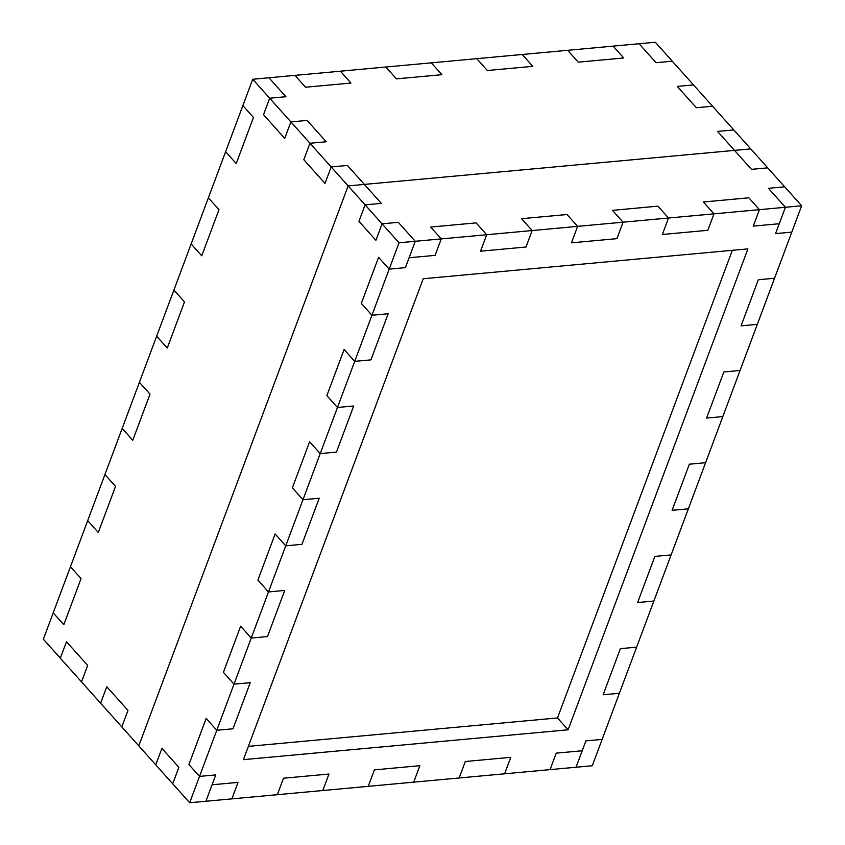 <?xml version="1.0" encoding="UTF-8"?>
<svg xmlns="http://www.w3.org/2000/svg" width="845" height="845" viewBox="0 0 845 845"><rect width="100%" height="100%" fill="white"/><g stroke="black" fill="none" stroke-linecap="round" stroke-linejoin="round"><path stroke-width="1.27" d="M399.03 242.779L382.067 223.819L375.909 240.297L358.945 221.337L365.103 204.86L348.14 185.9L364.375 184.411L347.411 165.451L331.177 166.94L325.019 183.418L303.809 159.716L309.967 143.249L326.202 141.749L309.967 143.249L331.177 166.94L325.019 183.418L303.809 159.716L309.967 143.249L290.881 121.912L284.723 138.39L263.524 114.688L269.682 98.221L252.718 79.261L242.864 105.604L253.468 117.455L236.22 163.571L225.626 151.72L208.377 197.836L218.982 209.687L201.744 255.803L191.139 243.951L173.901 290.067L184.495 301.918L167.257 348.034L156.652 336.183L139.414 382.299L150.019 394.15L132.771 440.266L122.176 428.415L104.928 474.531L115.533 486.382L98.295 532.487L87.69 520.647L70.452 566.752L81.046 578.603L63.808 624.719L53.203 612.868L43.348 639.221L60.322 658.181L66.48 641.714L87.679 665.416L81.521 681.883L100.608 703.209L106.766 686.742L127.975 710.444L121.817 726.911L138.781 745.871L348.14 185.9L331.177 166.94L347.411 165.451L364.375 184.411L734.516 150.389L717.553 131.429L733.787 129.94L767.714 167.859L751.48 169.349L767.714 167.859L801.651 205.779L791.797 232.132L775.562 233.621L791.797 232.132L757.31 324.353L741.076 325.853L757.31 324.353L722.824 416.585L706.589 418.085L722.824 416.585L688.348 508.817L672.113 510.306L688.348 508.817L653.861 601.048L637.626 602.538L653.861 601.048L619.374 693.28L603.14 694.77L619.374 693.28L592.282 765.739L576.047 767.239L585.902 740.885L602.136 739.396L585.902 740.885L576.047 767.239L550.074 769.626L556.232 753.148L582.205 750.761L556.232 753.148L550.074 769.626L504.623 773.798L510.781 757.331L504.623 773.798L459.162 777.981L465.32 761.514L510.781 757.331L465.32 761.514L459.162 777.981L413.701 782.153L419.859 765.686L413.701 782.153L368.251 786.336L374.409 769.869L419.859 765.686L374.409 769.869L368.251 786.336L322.79 790.519L328.948 774.041L322.79 790.519L277.34 794.691L283.497 778.224L328.948 774.041L283.497 778.224L277.34 794.691L231.879 798.874L238.036 782.396L231.879 798.874L205.905 801.261L212.063 784.783L238.036 782.396L212.063 784.783L215.76 774.907L205.905 801.261L189.671 802.75L199.526 776.397L188.921 764.545L206.159 718.43L216.764 730.281L232.998 728.791L216.764 730.281L234.002 684.165L250.236 682.675L232.998 728.791L250.236 682.675L234.002 684.165L223.407 672.324L240.645 626.208L251.25 638.049L267.485 636.56L251.25 638.049L268.488 591.944L284.723 590.444L267.485 636.56L284.723 590.444L268.488 591.944L257.883 580.092L275.132 533.977L285.737 545.828L301.971 544.328L285.737 545.828L302.975 499.712L319.209 498.223L301.971 544.328L319.209 498.223L302.975 499.712L292.37 487.861L309.608 441.745L320.213 453.596L336.447 452.107L320.213 453.596L337.461 407.48L353.696 405.991L336.447 452.107L353.696 405.991L337.461 407.48L326.857 395.629L344.095 349.513L354.699 361.364L370.934 359.875L354.699 361.364L371.937 315.248L388.172 313.759L370.934 359.875L388.172 313.759L371.937 315.248L361.333 303.397L378.581 257.281L389.186 269.132L405.42 267.643L389.186 269.132L399.03 242.779L415.265 241.29L405.42 267.643L415.265 241.29L441.248 238.903L430.644 227.051L476.094 222.879L486.699 234.73L532.16 230.548L521.555 218.697L567.006 214.524L577.61 226.365L623.071 222.193L612.467 210.342L657.917 206.159L668.522 218.01L713.983 213.838L703.378 201.987L748.839 197.804L759.433 209.655L801.651 205.779M307.115 120.423L326.202 141.749L307.115 120.423L290.881 121.912L307.115 120.423M269.682 98.221L285.916 96.721L269.682 98.221L263.524 114.688L284.723 138.39L290.881 121.912L269.682 98.221M189.671 802.75L172.707 783.79L178.865 767.323L161.902 748.364L155.744 764.831L161.902 748.364L178.865 767.323L172.707 783.79L138.781 745.871L348.14 185.9L750.751 148.9L734.516 150.389L751.48 169.349L717.553 131.429L733.787 129.94L693.502 84.912L677.268 86.401L696.354 107.727L712.588 106.238L696.354 107.727L677.268 86.401L693.502 84.912L655.329 42.25L639.095 43.739L656.058 62.699L672.293 61.21L656.058 62.699L639.095 43.739L613.121 46.126L623.726 57.978L578.265 62.16L567.66 50.309L522.21 54.481L532.815 66.332L487.354 70.515L476.749 58.664L431.299 62.847L441.893 74.687L396.442 78.87L385.838 67.019L340.377 71.202L350.981 83.053L305.531 87.225L294.926 75.374L268.953 77.761L285.916 96.721L268.953 77.761L252.718 79.261M87.679 665.416L81.521 681.883L60.322 658.181L66.48 641.714L87.679 665.416M106.766 686.742L100.608 703.209L121.817 726.911L127.975 710.444L106.766 686.742M53.203 612.868L63.808 624.719L81.046 578.603L70.452 566.752L53.203 612.868M87.69 520.647L98.295 532.487L115.533 486.382L104.928 474.531L87.69 520.647M122.176 428.415L132.771 440.266L150.019 394.15L139.414 382.299L122.176 428.415M156.652 336.183L167.257 348.034L184.495 301.918L173.901 290.067L156.652 336.183M191.139 243.951L201.744 255.803L218.982 209.687L208.377 197.836L191.139 243.951M225.626 151.72L236.22 163.571L253.468 117.455L242.864 105.604L225.626 151.72M294.926 75.374L305.531 87.225L350.981 83.053L340.377 71.202L294.926 75.374M385.838 67.019L396.442 78.87L441.893 74.687L431.299 62.847L385.838 67.019M476.749 58.664L487.354 70.515L532.815 66.332L522.21 54.481L476.749 58.664M567.66 50.309L578.265 62.16L623.726 57.978L613.121 46.126L567.66 50.309M199.526 776.397L215.76 774.907L199.526 776.397L188.921 764.545L206.159 718.43L216.764 730.281L199.526 776.397M398.301 222.33L415.265 241.29L398.301 222.33L382.067 223.819L398.301 222.33M365.103 204.86L381.338 203.37L365.103 204.86L382.067 223.819L375.909 240.297L358.945 221.337L365.103 204.86M364.375 184.411L381.338 203.37L364.375 184.411M603.14 694.77L620.388 648.654L636.623 647.164L620.388 648.654L603.14 694.77M637.626 602.538L654.864 556.422L671.099 554.933L654.864 556.422L637.626 602.538M672.113 510.306L689.351 464.19L705.586 462.701L689.351 464.19L672.113 510.306M706.589 418.085L723.838 371.969L740.072 370.469L723.838 371.969L706.589 418.085M741.076 325.853L758.314 279.737L774.548 278.248L758.314 279.737L741.076 325.853M775.562 233.621L785.417 207.268L768.443 188.308L784.678 186.819L768.443 188.308L785.417 207.268L779.259 223.735L753.275 226.122L759.433 209.655L748.839 197.804L703.378 201.987L713.983 213.838L707.825 230.305L713.983 213.838L759.433 209.655L753.275 226.122L779.259 223.735L775.562 233.621M707.825 230.305L662.364 234.487L668.522 218.01L657.917 206.159L612.467 210.342L623.071 222.193L616.913 238.66L623.071 222.193L668.522 218.01L662.364 234.487L707.825 230.305M616.913 238.66L571.452 242.842L577.61 226.365L567.006 214.524L521.555 218.697L532.16 230.548L526.002 247.015L532.16 230.548L577.61 226.365L571.452 242.842L616.913 238.66M526.002 247.015L480.541 251.197L486.699 234.73L476.094 222.879L430.644 227.051L441.248 238.903L435.09 255.37L441.248 238.903L486.699 234.73L480.541 251.197L526.002 247.015M435.09 255.37L409.107 257.757L435.09 255.37M243.413 759.644L423.218 278.734L747.909 248.884L568.104 729.795L243.413 759.644M568.104 729.795L557.499 717.944L732.34 250.321M248.377 746.357L557.499 717.944M389.186 269.132L378.581 257.281L361.333 303.397L371.937 315.248L389.186 269.132M354.699 361.364L344.095 349.513L326.857 395.629L337.461 407.48L354.699 361.364M320.213 453.596L309.608 441.745L292.37 487.861L302.975 499.712L320.213 453.596M285.737 545.828L275.132 533.977L257.883 580.092L268.488 591.944L285.737 545.828M251.25 638.049L240.645 626.208L223.407 672.324L234.002 684.165L251.25 638.049"/></g></svg>
